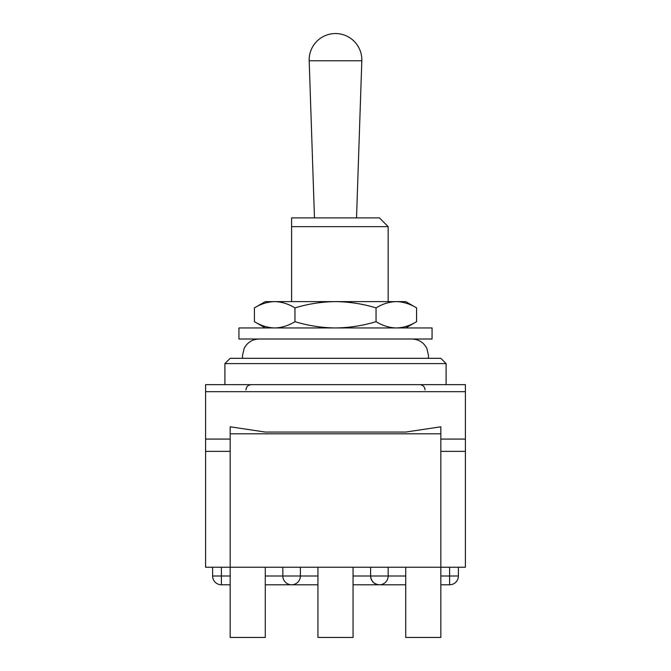 <?xml version="1.0" encoding="UTF-8"?>
<svg xmlns="http://www.w3.org/2000/svg" width="671" height="671" viewBox="0 0 671 671"><rect width="100%" height="100%" fill="white"/><g stroke="black" fill="none" stroke-linecap="round" stroke-linejoin="round"><path stroke-width="1.01" d="M224.902 363.59L230.17 358.322L440.83 358.322L446.098 363.59L224.902 363.59L224.902 384.651M309.18 60.767A26.337 26.337 0 0 1 335.5 33.55A26.337 26.337 0 0 1 361.82 60.767L309.18 60.767L314.473 217.882M291.608 226.655L291.608 217.882L379.392 217.882L388.165 226.655L291.608 226.655L291.608 301.615M294.955 307.888C288.337 303.888 281.585 301.791 274.691 301.615C267.779 301.791 261.019 303.879 254.418 307.888L265.28 301.615L335.5 301.615C321.77 301.774 308.257 303.862 294.955 307.888L294.955 321.677C308.257 325.703 321.77 327.792 335.5 327.951L432.057 327.951L432.057 339.014L238.943 339.014L238.943 327.951L335.5 327.951C349.398 327.767 362.91 325.678 376.045 321.677C382.663 325.687 389.415 327.775 396.309 327.951C403.221 327.784 409.981 325.695 416.582 321.677L416.582 307.888C409.964 303.888 403.204 301.791 396.309 301.615L405.72 301.615L416.582 307.888M376.045 307.888C362.91 303.896 349.398 301.807 335.5 301.615L396.309 301.615C389.406 301.791 382.646 303.879 376.045 307.888L376.045 321.677M254.418 307.888L254.418 321.677C261.036 325.687 267.796 327.775 274.691 327.951C281.594 327.784 288.354 325.695 294.955 321.677M265.28 576.003L282.835 576.003L282.835 567.23M353.055 584.785L379.392 584.785C374.091 584.223 371.172 581.304 370.61 576.003L388.165 576.003A8.782 8.782 0 0 1 379.392 584.785L353.055 584.785L379.392 584.785A8.782 8.782 0 0 1 370.61 576.003L370.61 567.23M440.83 439.077L465.406 439.077L465.406 567.23L440.83 567.23L440.83 433.81L230.17 433.81L230.17 567.23L440.83 567.23L440.83 637.45L405.72 637.45L405.72 567.23M265.28 567.23L265.28 637.45L230.17 637.45L230.17 567.23L205.594 567.23L205.594 384.651L465.406 384.651L465.406 391.679L205.594 391.679M405.72 576.003L388.165 576.003L388.165 567.23M265.28 584.785L291.608 584.785A8.782 8.782 0 0 1 282.835 576.003L300.39 576.003L300.39 567.23M440.83 584.785L449.612 584.785A8.782 8.782 0 0 0 458.385 576.003L458.385 567.23M212.615 567.23L212.615 576.003L221.388 576.003L221.388 584.785L230.17 584.785M317.945 576.003L300.39 576.003A8.782 8.782 0 0 1 291.608 584.785L317.945 584.785M379.392 584.785L405.72 584.785M353.055 567.23L353.055 637.45L317.945 637.45L317.945 567.23M465.406 439.077L465.406 391.679M230.17 433.81L230.17 426.79L265.28 432.057L405.72 432.057L440.83 426.79L440.83 433.81M353.055 576.003L370.61 576.003M440.83 576.003L449.612 576.003L449.612 567.23M449.612 584.785L449.612 576.003L458.385 576.003M230.17 576.003L221.388 576.003L221.388 567.23M230.17 439.077L205.594 439.077M446.098 384.651L446.098 363.59M356.527 217.882L361.82 60.767M388.165 301.615L388.165 226.655M265.28 327.951L254.418 321.677M405.72 327.951L416.582 321.677M212.615 576.003A8.782 8.782 0 0 0 221.388 584.785M425.028 389.918C424.751 386.748 422.99 384.995 419.769 384.651M440.83 451.365L465.406 451.365M230.17 451.365L205.594 451.365M245.972 389.918C246.249 386.748 248.01 384.995 251.231 384.651M242.667 358.322L242.457 355.689L244.16 348.35C247.373 342.395 252.363 339.274 259.132 339.014M428.333 358.322L428.543 355.689L426.84 348.35C423.627 342.395 418.637 339.274 411.868 339.014"/></g></svg>

